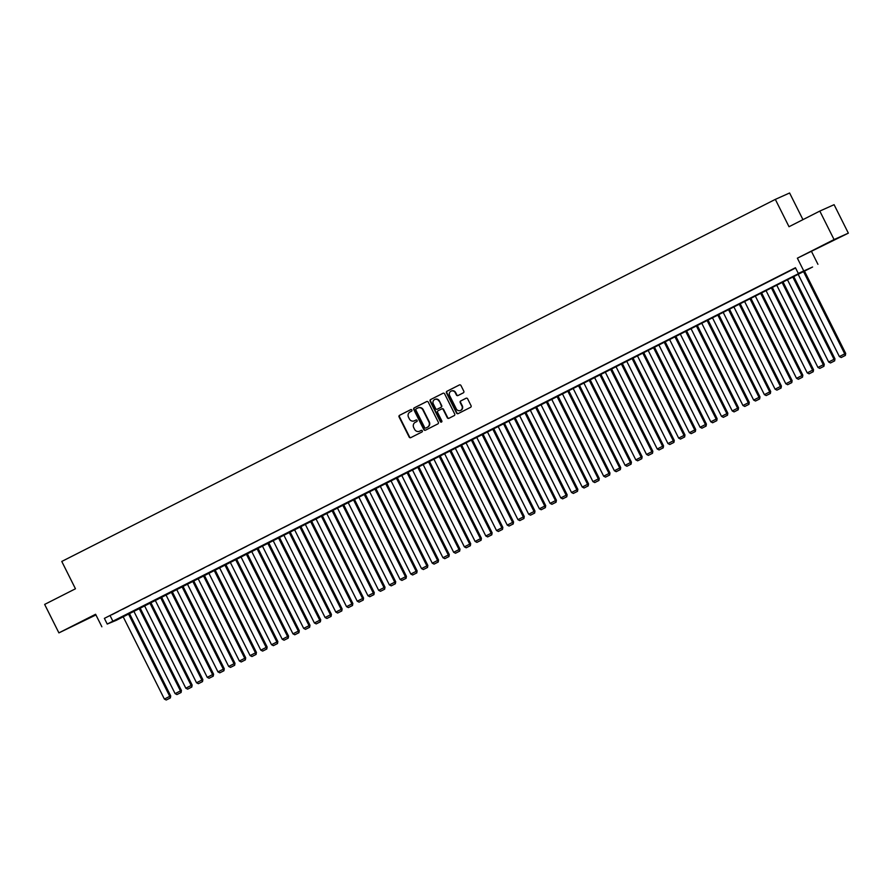 <?xml version="1.0" encoding="UTF-8"?>
<svg xmlns="http://www.w3.org/2000/svg" width="893" height="893" viewBox="0 0 893 893"><rect width="100%" height="100%" fill="white"/><g stroke="black" fill="none" stroke-linecap="round" stroke-linejoin="round"><path stroke-width="1.34" d="M411.885 410.043A0.871 0.826 -114.1 0 0 410.747 409.63L399.573 415.301A1.25 1.183 -114.1 0 0 399.082 416.953L409.161 437.068A1.25 1.183 -114.1 0 0 410.769 437.648L421.942 431.989A0.871 0.826 -114.1 0 0 422.289 430.828A0.871 0.826 -114.1 0 0 421.161 430.415L419.721 431.152A3.996 3.773 -114.1 0 1 414.564 429.287L413.716 427.602A3.996 3.773 -114.1 0 1 415.29 422.322L416.741 421.585A0.871 0.826 -114.1 0 0 417.087 420.436A0.871 0.826 -114.1 0 0 415.959 420.023L414.508 420.759A3.996 3.773 -114.1 0 1 409.351 418.884L408.514 417.21A3.996 3.773 -114.1 0 1 410.088 411.93L411.539 411.193A0.871 0.826 -114.1 0 0 411.885 410.043M824.272 244.771L836.161 238.967L824.272 244.771M76.965 623.961L88.853 618.157L76.965 623.961M463.311 392.842A1.25 1.183 -114.1 0 0 463.802 391.19L460.978 385.553A1.25 1.183 -114.1 0 0 459.359 384.961L446.958 391.257A1.25 1.183 -114.1 0 0 446.467 392.909L456.535 413.035A1.25 1.183 -114.1 0 0 458.154 413.615L470.555 407.32A1.25 1.183 -114.1 0 0 471.046 405.668L467.642 398.847A1.25 1.183 -114.1 0 0 466.023 398.267L460.71 400.957A1.25 1.183 -114.1 0 0 460.219 402.609L461.915 405.991A3.349 3.159 -114.1 0 1 460.475 410.467A3.349 3.159 -114.1 0 1 456.29 408.849L449.659 395.599A3.349 3.159 -114.1 0 1 451.099 391.123A3.349 3.159 -114.1 0 1 455.285 392.741L456.39 394.952A1.25 1.183 -114.1 0 0 457.997 395.543L463.311 392.842M798.286 273.414L812.574 267.018L116.157 620.378L107.227 624.062L804.08 270.825L798.286 273.414L795.44 267.721L104.381 618.369L107.227 624.062M101.869 626.786L95.596 614.261L58.905 632.88L44.65 604.416L75.458 588.777L61.773 561.451L775.325 199.385L789.01 226.722L819.807 211.083L834.062 239.558L797.371 258.177L803.644 270.702M428.272 402.14A1.25 1.183 -114.1 0 0 426.653 401.56L414.252 407.855A1.25 1.183 -114.1 0 0 413.76 409.507L423.829 429.622A1.25 1.183 -114.1 0 0 425.448 430.214L437.849 423.907A1.25 1.183 -114.1 0 0 438.34 422.266L428.272 402.14M430.605 399.562L443.006 393.266A1.25 1.183 -114.1 0 1 444.625 393.846L454.693 413.961A1.25 1.183 -114.1 0 1 454.202 415.613L448.889 418.315A1.25 1.183 -114.1 0 1 447.281 417.723L443.196 409.563A1.25 1.183 -114.1 0 0 441.589 408.983L438.061 410.769A1.25 1.183 -114.1 0 0 437.57 412.421L441.823 420.916A0.871 0.826 -114.1 0 1 441.443 422.088A0.871 0.826 -114.1 0 1 440.349 421.663L430.113 401.214A1.25 1.183 -114.1 0 1 430.605 399.562L443.207 393.188M819.807 211.083L834.095 204.687L848.35 233.151L834.062 239.558M58.905 632.88L95.942 614.931M118.423 611.415L111.993 614.674L118.423 611.415M129.139 605.979L122.709 609.238L129.139 605.979M139.855 600.543L133.425 603.802L139.855 600.543M150.571 595.106L144.141 598.366L150.571 595.106M161.287 589.659L154.857 592.93L161.287 589.659M172.003 584.223L165.573 587.494L172.003 584.223M182.708 578.787L176.278 582.057L182.708 578.787M193.424 573.351L186.994 576.621L193.424 573.351M204.14 567.915L197.71 571.185L204.14 567.915M214.856 562.478L208.426 565.749L214.856 562.478M225.572 557.042L219.142 560.313L225.572 557.042M236.277 551.606L229.858 554.877L236.277 551.606M246.993 546.17L240.563 549.429L246.993 546.17M257.709 540.734L251.279 543.993L257.709 540.734M268.425 535.298L261.995 538.557L268.425 535.298M279.141 529.862L272.711 533.121L279.141 529.862M289.857 524.425L283.427 527.685L289.857 524.425M300.561 518.989L294.143 522.249L300.561 518.989M311.277 513.553L304.848 516.813L311.277 513.553M321.993 508.117L315.564 511.376L321.993 508.117M332.709 502.681L326.28 505.94L332.709 502.681M343.425 497.245L336.996 500.504L343.425 497.245M354.141 491.809L347.712 495.068L354.141 491.809M364.846 486.372L358.417 489.632L364.846 486.372M375.562 480.936L369.133 484.196L375.562 480.936M386.278 475.5L379.849 478.76L386.278 475.5M396.994 470.064L390.565 473.323L396.994 470.064M407.71 464.628L401.281 467.887L407.71 464.628M418.426 459.192L411.997 462.451L418.426 459.192M429.131 453.756L422.702 457.015L429.131 453.756M439.847 448.319L433.418 451.579L439.847 448.319M450.563 442.883L444.134 446.143L450.563 442.883M461.279 437.447L454.85 440.707L461.279 437.447M471.995 432.011L465.566 435.271L471.995 432.011M482.7 426.575L476.282 429.834L482.7 426.575M493.416 421.139L486.986 424.398L493.416 421.139M504.132 415.703L497.702 418.962L504.132 415.703M514.848 410.267L508.418 413.526L514.848 410.267M525.564 404.83L519.134 408.09L525.564 404.83M536.28 399.394L529.85 402.654L536.28 399.394M546.985 393.958L540.566 397.218L546.985 393.958M557.701 388.522L551.271 391.781L557.701 388.522M568.417 383.086L561.987 386.345L568.417 383.086M579.133 377.639L572.703 380.909L579.133 377.639M589.849 372.202L583.419 375.473L589.849 372.202M600.565 366.766L594.135 370.037L600.565 366.766M611.27 361.33L604.84 364.601L611.27 361.33M621.986 355.894L615.556 359.165L621.986 355.894M632.702 350.458L626.272 353.728L632.702 350.458M643.418 345.022L636.988 348.292L643.418 345.022M654.134 339.586L647.704 342.856L654.134 339.586M664.85 334.149L658.42 337.409L664.85 334.149M675.555 328.713L669.125 331.973L675.555 328.713M686.27 323.277L679.841 326.537L686.27 323.277M696.986 317.841L690.557 321.1L696.986 317.841M707.702 312.405L701.273 315.664L707.702 312.405M718.418 306.969L711.989 310.228L718.418 306.969M729.123 301.533L722.705 304.792L729.123 301.533M739.839 296.096L733.41 299.356L739.839 296.096M750.555 290.66L744.126 293.92L750.555 290.66M761.271 285.224L754.842 288.484L761.271 285.224M771.987 279.788L765.558 283.048L771.987 279.788M782.703 274.352L776.274 277.611L782.703 274.352M104.381 618.369L795.574 268M787.95 271.74L794.379 268.48L787.927 271.695M802.952 219.645L789.602 192.988L775.325 199.385M797.371 258.177L848.35 233.151M811.659 251.77L817.921 264.295M110.174 615.779L113.02 621.472M416.127 419.967L414.899 420.581M421.329 430.359L420.101 430.984M410.914 409.563L399.964 415.122A1.25 1.183 -114.1 0 0 399.472 416.774L409.541 436.9A1.25 1.183 -114.1 0 0 410.959 437.559M426.854 401.482L414.631 407.688A1.25 1.183 -114.1 0 0 414.14 409.329L424.22 429.455A1.25 1.183 -114.1 0 0 425.626 430.113M416.194 408.838A0.871 0.826 -114.1 0 0 415.848 409.987L424.688 427.647A0.871 0.826 -114.1 0 0 425.816 428.06L427.345 427.278A3.996 3.773 -114.1 0 0 428.919 421.998L422.869 409.932A3.996 3.773 -114.1 0 0 417.712 408.056L416.194 408.838M418.103 407.889A3.996 3.773 -114.1 0 1 423.26 409.753L429.299 421.831A3.996 3.773 -114.1 0 1 427.725 427.111L426.207 427.881M441.689 408.938L441.968 408.804A1.25 1.183 -114.1 0 1 443.587 409.396L447.672 417.556A1.25 1.183 -114.1 0 0 449.079 418.214M430.984 399.383A1.25 1.183 -114.1 0 0 430.493 401.035L440.74 421.485A0.871 0.826 -114.1 0 0 441.622 421.976M438.954 401.102A3.349 3.159 -114.1 0 0 434.779 399.472A3.349 3.159 -114.1 0 0 433.328 403.96L435.672 408.626A1.25 1.183 -114.1 0 0 437.28 409.206L440.807 407.42A1.25 1.183 -114.1 0 0 441.298 405.768L439.345 400.924A3.349 3.159 -114.1 0 0 434.969 399.394M439.345 400.924L441.678 405.589A1.25 1.183 -114.1 0 1 441.187 407.241L437.67 409.027M451.3 391.045A3.349 3.159 -114.1 0 1 455.664 392.574L456.769 394.784A1.25 1.183 -114.1 0 0 458.187 395.443M460.665 410.378A3.349 3.159 -114.1 0 0 462.306 405.813L461.915 405.991M466.224 398.189L461.101 400.79A1.25 1.183 -114.1 0 0 460.609 402.442L462.306 405.813M459.56 384.883L447.337 391.089A1.25 1.183 -114.1 0 0 446.846 392.741L456.926 412.856A1.25 1.183 -114.1 0 0 458.332 413.515M128.413 613.815L169.748 696.35L164.39 699.074L123.055 616.538M169.971 698.114L166.221 700.012L170.362 697.935L169.748 696.35L170.708 695.926L129.362 613.346M164.39 699.074L166.221 700.012M170.362 697.935L170.708 695.926M139.129 608.379L180.464 690.914L175.106 693.638L133.771 611.102M180.687 692.678L176.937 694.575L181.078 692.499L180.464 690.914L181.424 690.479L140.067 607.899M175.106 693.638L176.937 694.575M181.078 692.499L181.424 690.479M149.845 602.942L191.169 685.478L185.822 688.202L144.487 605.666M191.403 687.242L187.653 689.139L191.783 687.063L191.169 685.478L192.14 685.043L150.783 602.462M185.822 688.202L187.653 689.139M191.783 687.063L192.14 685.043M160.561 597.506L201.885 680.042L196.527 682.765L155.203 600.23M202.119 681.805L198.369 683.703L202.499 681.627L201.885 680.042L202.856 679.606L161.499 597.026M196.527 682.765L198.369 683.703M202.499 681.627L202.856 679.606M171.266 592.07L212.601 674.606L207.243 677.329L165.919 594.794M212.824 676.369L209.074 678.267L213.215 676.191L212.601 674.606L213.572 674.17L172.215 591.59M207.243 677.329L209.074 678.267M213.215 676.191L213.572 674.17M181.982 586.634L223.317 669.17L217.959 671.893L176.624 589.358M223.54 670.933L219.79 672.831L223.931 670.755L223.317 669.17L224.277 668.734L182.931 586.154M217.959 671.893L219.79 672.831M223.931 670.755L224.277 668.734M192.698 581.198L234.033 663.733L228.675 666.457L187.34 583.922M234.256 665.497L230.506 667.395L234.647 665.318L234.033 663.733L234.993 663.298L193.647 580.718M228.675 666.457L230.506 667.395M234.647 665.318L234.993 663.298M203.414 575.762L244.749 658.297L239.391 661.021L198.056 578.485M244.972 660.061L241.222 661.959L245.352 659.882L244.749 658.297L245.709 657.862L204.352 575.282M239.391 661.021L241.222 661.959M245.352 659.882L245.709 657.862M214.13 570.326L255.454 652.861L250.096 655.585L208.772 573.049M255.688 654.625L251.938 656.522L256.068 654.446L255.454 652.861L256.425 652.426L215.068 569.846M250.096 655.585L251.938 656.522M256.068 654.446L256.425 652.426M224.846 564.889L266.17 647.425L260.812 650.149L219.488 567.613M266.404 649.189L262.654 651.086L266.784 649.01L266.17 647.425L267.141 646.99L225.784 564.409M260.812 650.149L262.654 651.086M266.784 649.01L267.141 646.99M235.551 559.453L276.886 641.989L271.528 644.713L230.204 562.177M277.109 643.753L273.358 645.65L277.5 643.574L276.886 641.989L277.846 641.554L236.5 558.973M271.528 644.713L273.358 645.65M277.5 643.574L277.846 641.554M246.267 554.017L287.602 636.553L282.244 639.276L240.909 556.741M287.825 638.316L284.074 640.214L288.216 638.138L287.602 636.553L288.562 636.117L247.216 553.537M282.244 639.276L284.074 640.214M288.216 638.138L288.562 636.117M256.983 548.581L298.318 631.117L292.96 633.829L251.625 551.305M298.541 632.869L294.79 634.778L298.932 632.702L298.318 631.117L299.278 630.681L257.921 548.101M292.96 633.829L294.79 634.778M298.932 632.702L299.278 630.681M267.699 543.145L309.034 625.68L303.676 628.393L262.341 545.869M309.257 627.433L305.506 629.342L309.637 627.266L309.034 625.68L309.994 625.245L268.637 542.665M303.676 628.393L305.506 629.342M309.637 627.266L309.994 625.245M278.415 537.709L319.739 620.244L314.381 622.957L273.057 540.421M319.973 621.997L316.222 623.906L320.353 621.829L319.739 620.244L320.71 619.809L279.353 537.229M314.381 622.957L316.222 623.906M320.353 621.829L320.71 619.809M289.131 532.273L330.455 614.808L325.097 617.521L283.773 534.985M330.689 616.561L326.938 618.469L331.069 616.393L330.455 614.808L331.426 614.373L290.069 531.793M325.097 617.521L326.938 618.469M331.069 616.393L331.426 614.373M299.836 526.837L341.171 609.372L335.813 612.085L294.478 529.549M341.394 611.125L337.643 613.033L341.785 610.957L341.171 609.372L342.131 608.937L300.785 526.357M335.813 612.085L337.643 613.033M341.785 610.957L342.131 608.937M310.552 521.4L351.887 603.936L346.529 606.648L305.194 524.113M352.11 605.688L348.359 607.597L352.501 605.521L351.887 603.936L352.847 603.501L311.501 520.92M346.529 606.648L348.359 607.597M352.501 605.521L352.847 603.501M321.268 515.964L362.603 598.5L357.245 601.212L315.91 518.677M362.826 600.252L359.075 602.161L363.217 600.085L362.603 598.5L363.563 598.064L322.206 515.484M357.245 601.212L359.075 602.161M363.217 600.085L363.563 598.064M331.984 510.528L373.307 593.064L367.961 595.776L326.626 513.241M373.542 594.816L369.791 596.725L373.921 594.649L373.307 593.064L374.279 592.628L332.922 510.048M367.961 595.776L369.791 596.725M373.921 594.649L374.279 592.628M342.7 505.092L384.023 587.627L378.665 590.34L337.342 507.804M384.258 589.38L380.507 591.289L384.637 589.213L384.023 587.627L384.995 587.192L343.638 504.612M378.665 590.34L380.507 591.289M384.637 589.213L384.995 587.192M353.416 499.656L394.739 582.191L389.381 584.904L348.058 502.368M394.963 583.944L391.223 585.853L395.353 583.776L394.739 582.191L395.711 581.756L354.354 499.176M389.381 584.904L391.223 585.853M395.353 583.776L395.711 581.756M364.121 494.22L405.455 576.755L400.097 579.468L358.763 496.932M405.679 578.508L401.928 580.417L406.069 578.34L405.455 576.755L406.415 576.32L365.07 493.74M400.097 579.468L401.928 580.417M406.069 578.34L406.415 576.32M374.837 488.784L416.171 571.319L410.813 574.032L369.479 491.496M416.395 573.072L412.644 574.98L416.785 572.904L416.171 571.319L417.131 570.884L375.786 488.304M410.813 574.032L412.644 574.98M416.785 572.904L417.131 570.884M385.553 483.347L426.887 565.883L421.529 568.595L380.195 486.06M427.111 567.635L423.36 569.544L427.501 567.468L426.887 565.883L427.847 565.448L386.49 482.867M421.529 568.595L423.36 569.544M427.501 567.468L427.847 565.448M396.269 477.911L437.592 560.447L432.245 563.159L390.911 480.624M437.827 562.199L434.076 564.108L438.206 562.032L437.592 560.447L438.563 560.011L397.206 477.431M432.245 563.159L434.076 564.108M438.206 562.032L438.563 560.011M406.985 472.475L448.308 555.011L442.95 557.723L401.627 475.188M448.543 556.763L444.792 558.672L448.922 556.596L448.308 555.011L449.279 554.575L407.922 471.995M442.95 557.723L444.792 558.672M448.922 556.596L449.279 554.575M417.69 467.039L459.024 549.575L453.666 552.287L412.343 469.751M459.248 551.327L455.497 553.236L459.638 551.16L459.024 549.575L459.995 549.139L418.638 466.559M453.666 552.287L455.497 553.236M459.638 551.16L459.995 549.139M428.406 461.603L469.74 544.138L464.382 546.851L423.048 464.315M469.964 545.891L466.213 547.8L470.354 545.723L469.74 544.138L470.7 543.703L429.354 461.123M464.382 546.851L466.213 547.8M470.354 545.723L470.7 543.703M439.122 456.167L480.456 538.702L475.098 541.415L433.764 458.879M480.68 540.455L476.929 542.364L481.07 540.287L480.456 538.702L481.416 538.267L440.07 455.687M475.098 541.415L476.929 542.364M481.07 540.287L481.416 538.267M449.838 450.731L491.172 533.266L485.814 535.979L444.48 453.443M491.396 535.019L487.645 536.916L491.775 534.851L491.172 533.266L492.132 532.831L450.775 450.251M485.814 535.979L487.645 536.916M491.775 534.851L492.132 532.831M460.554 445.294L501.877 527.819L496.519 530.542L455.196 448.007M502.112 529.582L498.361 531.48L502.491 529.404L501.877 527.819L502.848 527.395L461.491 444.814M496.519 530.542L498.361 531.48M502.491 529.404L502.848 527.395M471.27 439.858L512.593 522.383L507.235 525.106L465.912 442.571M512.828 524.146L509.077 526.044L513.207 523.968L512.593 522.383L513.564 521.958L472.207 439.378M507.235 525.106L509.077 526.044M513.207 523.968L513.564 521.958M481.974 434.411L523.309 516.947L517.951 519.67L476.628 437.135M523.532 518.71L519.782 520.608L523.923 518.532L523.309 516.947L524.269 516.522L482.923 433.942M517.951 519.67L519.782 520.608M523.923 518.532L524.269 516.522M492.69 428.975L534.025 511.51L528.667 514.234L487.332 431.699M534.248 513.274L530.498 515.172L534.639 513.095L534.025 511.51L534.985 511.086L493.639 428.506M528.667 514.234L530.498 515.172M534.639 513.095L534.985 511.086M503.406 423.539L544.741 506.074L539.383 508.798L498.048 426.262M544.964 507.838L541.214 509.736L545.355 507.659L544.741 506.074L545.701 505.65L504.344 423.07M539.383 508.798L541.214 509.736M545.355 507.659L545.701 505.65M514.122 418.103L555.457 500.638L550.099 503.362L508.764 420.826M555.68 502.402L551.93 504.299L556.06 502.223L555.457 500.638L556.417 500.214L515.06 417.634M550.099 503.362L551.93 504.299M556.06 502.223L556.417 500.214M524.838 412.666L566.162 495.202L560.804 497.926L519.48 415.39M566.396 496.966L562.646 498.863L566.776 496.787L566.162 495.202L567.133 494.778L525.776 412.198M560.804 497.926L562.646 498.863M566.776 496.787L567.133 494.778M535.554 407.23L576.878 489.766L571.52 492.489L530.196 409.954M577.112 491.53L573.362 493.427L577.492 491.351L576.878 489.766L577.849 489.342L536.492 406.761M571.52 492.489L573.362 493.427M577.492 491.351L577.849 489.342M546.259 401.794L587.594 484.33L582.236 487.053L540.901 404.518M587.817 486.093L584.067 487.991L588.208 485.915L587.594 484.33L588.554 483.906L547.208 401.325M582.236 487.053L584.067 487.991M588.208 485.915L588.554 483.906M556.975 396.358L598.31 478.894L592.952 481.617L551.617 399.082M598.533 480.657L594.783 482.555L598.924 480.479L598.31 478.894L599.27 478.458L557.924 395.878M592.952 481.617L594.783 482.555M598.924 480.479L599.27 478.458M567.691 390.922L609.026 473.457L603.668 476.181L562.333 393.646M609.249 475.221L605.499 477.119L609.64 475.043L609.026 473.457L609.986 473.022L568.629 390.442M603.668 476.181L605.499 477.119M609.64 475.043L609.986 473.022M578.407 385.486L619.731 468.021L614.384 470.745L573.049 388.209M619.965 469.785L616.215 471.683L620.345 469.606L619.731 468.021L620.702 467.586L579.345 385.006M614.384 470.745L616.215 471.683M620.345 469.606L620.702 467.586M589.123 380.05L630.447 462.585L625.089 465.309L583.765 382.773M630.681 464.349L626.931 466.246L631.061 464.17L630.447 462.585L631.418 462.15L590.061 379.57M625.089 465.309L626.931 466.246M631.061 464.17L631.418 462.15M599.839 374.613L641.163 457.149L635.805 459.873L594.481 377.337M641.386 458.913L637.647 460.81L641.777 458.734L641.163 457.149L642.134 456.714L600.777 374.134M635.805 459.873L637.647 460.81M641.777 458.734L642.134 456.714M610.544 369.177L651.879 451.713L646.521 454.437L605.186 371.901M652.102 453.477L648.351 455.374L652.493 453.298L651.879 451.713L652.839 451.278L611.493 368.697M646.521 454.437L648.351 455.374M652.493 453.298L652.839 451.278M621.26 363.741L662.595 446.277L657.237 449L615.902 366.465M662.818 448.04L659.067 449.938L663.209 447.862L662.595 446.277L663.555 445.841L622.209 363.261M657.237 449L659.067 449.938M663.209 447.862L663.555 445.841M631.976 358.305L673.311 440.841L667.953 443.564L626.618 361.029M673.534 442.604L669.783 444.502L673.925 442.426L673.311 440.841L674.271 440.405L632.914 357.825M667.953 443.564L669.783 444.502M673.925 442.426L674.271 440.405M642.692 352.869L684.016 435.404L678.669 438.128L637.334 355.593M684.25 437.168L680.499 439.066L684.63 436.99L684.016 435.404L684.987 434.969L643.63 352.389M678.669 438.128L680.499 439.066M684.63 436.99L684.987 434.969M653.408 347.433L694.732 429.968L689.374 432.692L648.05 350.156M694.966 431.732L691.215 433.63L695.346 431.553L694.732 429.968L695.703 429.533L654.346 346.953M689.374 432.692L691.215 433.63M695.346 431.553L695.703 429.533M664.113 341.997L705.448 424.532L700.09 427.256L658.766 344.72M705.671 426.296L701.92 428.194L706.062 426.117L705.448 424.532L706.419 424.097L665.062 341.517M700.09 427.256L701.92 428.194M706.062 426.117L706.419 424.097M674.829 336.561L716.164 419.096L710.806 421.809L669.471 339.284M716.387 420.849L712.636 422.757L716.778 420.681L716.164 419.096L717.124 418.661L675.778 336.081M710.806 421.809L712.636 422.757M716.778 420.681L717.124 418.661M685.545 331.124L726.88 413.66L721.522 416.372L680.187 333.848M727.103 415.412L723.352 417.321L727.494 415.245L726.88 413.66L727.84 413.225L686.494 330.644M721.522 416.372L723.352 417.321M727.494 415.245L727.84 413.225M696.261 325.688L737.596 408.224L732.238 410.936L690.903 328.401M737.819 409.976L734.068 411.885L738.198 409.809L737.596 408.224L738.556 407.788L697.199 325.208M732.238 410.936L734.068 411.885M738.198 409.809L738.556 407.788M706.977 320.252L748.301 402.788L742.943 405.5L701.619 322.965M748.535 404.54L744.784 406.449L748.914 404.373L748.301 402.788L749.272 402.352L707.915 319.772M742.943 405.5L744.784 406.449M748.914 404.373L749.272 402.352M717.693 314.816L759.017 397.352L753.659 400.064L712.335 317.528M759.251 399.104L755.5 401.013L759.63 398.937L759.017 397.352L759.988 396.916L718.631 314.336M753.659 400.064L755.5 401.013M759.63 398.937L759.988 396.916M728.398 309.38L769.733 391.915L764.375 394.628L723.051 312.092M769.956 393.668L766.205 395.577L770.346 393.5L769.733 391.915L770.692 391.48L729.347 308.9M764.375 394.628L766.205 395.577M770.346 393.5L770.692 391.48M739.114 303.944L780.449 386.479L775.091 389.192L733.756 306.656M780.672 388.232L776.921 390.141L781.062 388.064L780.449 386.479L781.408 386.044L740.063 303.464M775.091 389.192L776.921 390.141M781.062 388.064L781.408 386.044M749.83 298.508L791.165 381.043L785.807 383.756L744.472 301.22M791.388 382.796L787.637 384.704L791.778 382.628L791.165 381.043L792.124 380.608L750.767 298.028M785.807 383.756L787.637 384.704M791.778 382.628L792.124 380.608M760.546 293.071L801.881 375.607L796.523 378.319L755.188 295.784M802.104 377.359L798.353 379.268L802.483 377.192L801.881 375.607L802.84 375.172L761.483 292.591M796.523 378.319L798.353 379.268M802.483 377.192L802.84 375.172M771.262 287.635L812.585 370.171L807.227 372.883L765.904 290.348M812.82 371.923L809.069 373.832L813.199 371.756L812.585 370.171L813.556 369.735L772.199 287.155M807.227 372.883L809.069 373.832M813.199 371.756L813.556 369.735M781.978 282.199L823.301 364.735L817.943 367.447L776.62 284.912M823.536 366.487L819.785 368.396L823.915 366.32L823.301 364.735L824.272 364.299L782.915 281.719M817.943 367.447L819.785 368.396M823.915 366.32L824.272 364.299M792.683 276.763L834.017 359.299L828.659 362.011L787.325 279.476M834.241 361.051L830.49 362.96L834.631 360.884L834.017 359.299L834.977 358.863L793.631 276.283M828.659 362.011L830.49 362.96M834.631 360.884L834.977 358.863M803.399 271.327L844.733 353.862L839.375 356.575L798.041 274.039M844.957 355.615L841.206 357.524L845.347 355.447L844.733 353.862L845.693 353.427L804.347 270.847M839.375 356.575L841.206 357.524M845.347 355.447L845.693 353.427"/></g></svg>
